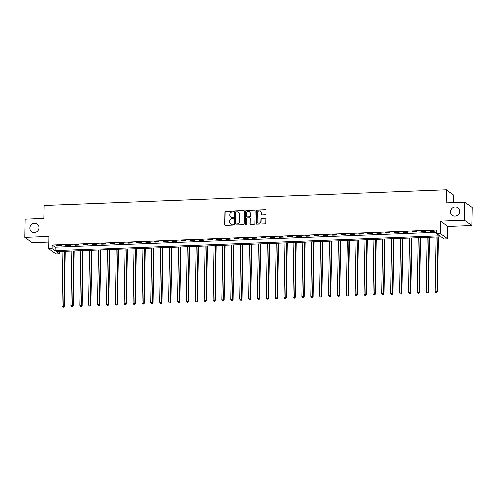 <?xml version="1.0" encoding="UTF-8"?>
<svg xmlns="http://www.w3.org/2000/svg" width="497" height="497" viewBox="0 0 497 497"><rect width="100%" height="100%" fill="white"/><g stroke="black" fill="none" stroke-linecap="round" stroke-linejoin="round"><path stroke-width="0.75" d="M233.571 211.393A0.509 0.478 -54.4 0 0 233.093 210.914L225.681 211.2A0.727 0.683 -54.4 0 0 224.973 211.939L224.75 224.731A0.727 0.683 -54.4 0 0 225.433 225.414L232.844 225.122A0.509 0.478 -54.4 0 0 233.149 224.215A0.509 0.478 -54.4 0 0 232.863 224.128L231.906 224.166A2.317 2.187 -54.4 0 1 229.713 221.979L229.732 220.917A2.317 2.187 -54.4 0 1 232 218.556L232.963 218.518A0.509 0.478 -54.4 0 0 233.267 217.605A0.509 0.478 -54.4 0 0 232.981 217.524L232.018 217.562A2.317 2.187 -54.4 0 1 229.825 215.375L229.844 214.306A2.317 2.187 -54.4 0 1 232.118 211.946L233.074 211.908A0.509 0.478 -54.4 0 0 233.571 211.393M233.472 211.082A0.509 0.478 -54.4 0 0 233.298 211.057L225.88 211.343A0.727 0.683 -54.4 0 0 225.172 212.082L224.948 224.874A0.727 0.683 -54.4 0 0 225.135 225.352M233.242 224.302A0.509 0.478 -54.4 0 0 233.062 224.271L231.906 224.166M233.354 217.692A0.509 0.478 -54.4 0 0 233.18 217.667L232.018 217.562M450.611 211.734A4.728 4.454 -54.4 0 0 457.147 215.611A4.728 4.454 -54.4 0 0 457.911 207.715A4.728 4.454 -54.4 0 0 450.611 211.734M29.876 228.08A4.728 4.454 -54.4 0 0 36.411 231.956A4.728 4.454 -54.4 0 0 37.176 224.06A4.728 4.454 -54.4 0 0 29.876 228.08M265.255 214.673A0.727 0.683 -54.4 0 0 265.963 213.934L266.025 210.343A0.727 0.683 -54.4 0 0 265.342 209.659L257.111 209.982A0.727 0.683 -54.4 0 0 256.402 210.716L256.179 223.507A0.727 0.683 -54.4 0 0 256.862 224.19L265.094 223.874A0.727 0.683 -54.4 0 0 265.802 223.134L265.876 218.798A0.727 0.683 -54.4 0 0 265.193 218.115L261.671 218.251A0.727 0.683 -54.4 0 0 260.962 218.991L260.925 221.14A1.938 1.826 -54.4 0 1 257.931 222.793A1.938 1.826 -54.4 0 1 257.191 221.283L257.34 212.865A1.938 1.826 -54.4 0 1 260.335 211.219A1.938 1.826 -54.4 0 1 261.068 212.722L261.043 214.126A0.727 0.683 -54.4 0 0 261.733 214.81L265.255 214.673M436.664 233.621L440.218 233.478L447.635 238.79L444.082 238.927L441.075 236.777L56.583 251.712L59.59 253.861L56.037 254.004L48.619 248.693L52.173 248.556L55.179 250.705L439.671 235.771L436.664 233.621L436.726 229.999L52.241 244.934L52.173 248.556M48.619 248.693L48.836 236.386L24.85 237.317L25.167 219.22L43.823 218.494L44.047 205.466L446.306 189.835L446.076 202.869L464.732 202.142L464.415 220.239L440.429 221.171L440.218 233.478M244.331 211.188A0.727 0.683 -54.4 0 0 243.648 210.504L235.416 210.821A0.727 0.683 -54.4 0 0 234.702 211.56L234.478 224.352A0.727 0.683 -54.4 0 0 235.168 225.035L243.4 224.712A0.727 0.683 -54.4 0 0 244.108 223.979L244.331 211.188M246.263 210.405L254.495 210.082A0.727 0.683 -54.4 0 1 255.178 210.765L254.955 223.557A0.727 0.683 -54.4 0 1 254.247 224.296L250.724 224.433A0.727 0.683 -54.4 0 1 250.034 223.749L250.128 218.562A0.727 0.683 -54.4 0 0 249.444 217.879L247.108 217.966A0.727 0.683 -54.4 0 0 246.394 218.705L246.301 224.104A0.509 0.478 -54.4 0 1 245.518 224.538A0.509 0.478 -54.4 0 1 245.325 224.141L245.549 211.138A0.727 0.683 -54.4 0 1 246.263 210.405L254.495 210.082M464.732 202.142L472.15 207.454L471.833 225.551L464.415 220.239M24.85 237.317L32.268 242.629L48.737 241.989M52.241 244.934L55.248 247.09L436.689 232.273M57.242 245.835L61.51 245.673L61.007 245.313L56.745 245.481L57.242 245.835L57.254 245.456M66.126 245.493L70.394 245.325L69.891 244.965L65.629 245.133L66.126 245.493L66.132 245.114M75.01 245.145L79.278 244.984L78.774 244.623L74.513 244.785L75.01 245.145L75.016 244.766M83.894 244.804L88.162 244.636L87.658 244.275L83.397 244.443L83.894 244.804L83.9 244.425M92.777 244.456L97.045 244.288L96.542 243.934L92.28 244.095L92.777 244.456L92.784 244.077M101.661 244.114L105.929 243.946L105.426 243.586L101.164 243.754L101.661 244.114L101.668 243.735M110.545 243.766L114.813 243.598L114.31 243.244L110.048 243.406L110.545 243.766L110.551 243.387M119.429 243.418L123.697 243.257L123.194 242.896L118.932 243.064L119.429 243.418L119.435 243.045M128.313 243.076L132.581 242.909L132.078 242.548L127.816 242.716L128.313 243.076L128.319 242.698M137.197 242.729L141.465 242.567L140.962 242.207L136.7 242.374L137.197 242.729L137.203 242.35M146.081 242.387L150.349 242.219L149.845 241.859L145.584 242.027L146.081 242.387L146.087 242.008M154.965 242.039L159.233 241.877L158.729 241.517L154.468 241.685L154.965 242.039L154.971 241.66M163.848 241.697L168.116 241.53L167.613 241.169L163.351 241.337L163.848 241.697L163.855 241.318M172.732 241.349L177 241.188L176.497 240.828L172.229 240.989L172.732 241.349L172.739 240.97M181.616 241.008L185.884 240.84L185.381 240.48L181.113 240.647L181.616 241.008L181.622 240.629M190.5 240.66L194.768 240.492L194.265 240.138L189.997 240.299L190.5 240.66L190.506 240.281M199.384 240.318L203.646 240.15L203.149 239.79L198.881 239.958L199.384 240.318L199.39 239.939M208.268 239.97L212.53 239.802L212.033 239.448L207.765 239.61L208.268 239.97L208.274 239.591M217.152 239.622L221.413 239.461L220.917 239.1L216.649 239.268L217.152 239.622L217.158 239.25M226.036 239.281L230.297 239.113L229.8 238.753L225.532 238.92L226.036 239.281L226.042 238.902M234.919 238.933L239.181 238.771L238.684 238.411L234.416 238.579L234.919 238.933L234.926 238.554M243.803 238.591L248.065 238.423L247.568 238.063L243.3 238.231L243.803 238.591L243.81 238.212M252.687 238.243L256.949 238.082L256.452 237.721L252.184 237.889L252.687 238.243L252.693 237.864M261.571 237.901L265.833 237.734L265.336 237.373L261.068 237.541L261.571 237.901L261.577 237.523M270.455 237.554L274.717 237.392L274.22 237.032L269.952 237.193L270.455 237.554L270.461 237.175M279.339 237.212L283.601 237.044L283.104 236.684L278.836 236.852L279.339 237.212L279.345 236.833M288.223 236.864L292.484 236.696L291.988 236.342L287.72 236.504L288.223 236.864L288.229 236.485M297.107 236.522L301.368 236.355L300.871 235.994L296.603 236.162L297.107 236.522L297.113 236.143M305.99 236.174L310.252 236.007L309.755 235.653L305.487 235.814L305.99 236.174L305.997 235.795M314.874 235.827L319.136 235.665L318.639 235.305L314.371 235.472L314.874 235.827L314.881 235.454M323.758 235.485L328.02 235.317L327.523 234.957L323.255 235.124L323.758 235.485L323.764 235.106M332.642 235.137L336.904 234.975L336.407 234.615L332.139 234.783L332.642 235.137L332.648 234.758M341.526 234.795L345.788 234.627L345.285 234.267L341.023 234.435L341.526 234.795L341.532 234.416M350.41 234.447L354.672 234.286L354.168 233.925L349.907 234.093L350.41 234.447L350.416 234.068M359.294 234.106L363.555 233.938L363.052 233.578L358.791 233.745L359.294 234.106L359.3 233.727M368.178 233.758L372.439 233.596L371.936 233.236L367.674 233.397L368.178 233.758L368.184 233.379M377.061 233.416L381.323 233.248L380.82 232.888L376.558 233.056L377.061 233.416L377.068 233.037M385.945 233.068L390.207 232.9L389.704 232.546L385.442 232.708L385.945 233.068L385.952 232.689M394.829 232.726L399.091 232.559L398.588 232.198L394.326 232.366L394.829 232.726L394.835 232.347M403.713 232.379L407.975 232.211L407.472 231.857L403.21 232.018L403.713 232.379L403.719 232M412.597 232.031L416.859 231.869L416.356 231.509L412.094 231.677L412.597 232.031L412.603 231.658M421.481 231.689L425.743 231.521L425.239 231.161L420.978 231.329L421.481 231.689L421.487 231.31M430.365 231.341L434.626 231.18L434.123 230.819L429.862 230.987L430.365 231.341L430.371 230.962M453.593 202.577L453.724 195.147L446.306 189.835M440.429 221.171L447.847 226.483L471.833 225.551M447.847 226.483L447.635 238.79M59.634 251.594L59.59 253.861M55.248 247.09L55.179 250.705M230.813 217.239A2.317 2.187 -54.4 0 0 232.223 217.705M230.695 223.849A2.317 2.187 -54.4 0 0 232.105 224.309M244.151 210.703A0.727 0.683 -54.4 0 0 243.847 210.647L235.615 210.964A0.727 0.683 -54.4 0 0 234.907 211.703L234.683 224.495A0.727 0.683 -54.4 0 0 234.864 224.973M236.162 211.79A0.509 0.478 -54.4 0 0 235.665 212.306L235.472 223.532A0.509 0.478 -54.4 0 0 235.951 224.01L236.963 223.973A2.317 2.187 -54.4 0 0 239.237 221.612L239.368 213.934A2.317 2.187 -54.4 0 0 237.175 211.747L236.162 211.79M235.777 223.985A0.509 0.478 -54.4 0 0 236.15 224.153L235.951 224.01M238.585 212.213A2.317 2.187 -54.4 0 1 239.566 214.077L239.436 221.755A2.317 2.187 -54.4 0 1 237.162 224.116L236.15 224.153M249.948 218.077A0.727 0.683 -54.4 0 1 250.326 218.705L250.239 223.892A0.727 0.683 -54.4 0 0 250.42 224.371M246.462 210.548A0.727 0.683 -54.4 0 0 245.754 211.281L245.524 224.284A0.509 0.478 -54.4 0 0 245.63 224.594M250.221 213.176A1.938 1.826 -54.4 0 0 247.543 211.585A1.938 1.826 -54.4 0 0 246.487 213.325L246.437 216.288A0.727 0.683 -54.4 0 0 247.121 216.972L249.463 216.885A0.727 0.683 -54.4 0 0 250.171 216.145L250.42 213.319A1.938 1.826 -54.4 0 0 249.581 211.747M246.823 216.916A0.727 0.683 -54.4 0 0 247.326 217.114L247.121 216.972M250.42 213.319L250.37 216.288A0.727 0.683 -54.4 0 1 249.662 217.027L247.326 217.114M260.428 211.293A1.938 1.826 -54.4 0 1 261.273 212.865L261.248 214.269A0.727 0.683 -54.4 0 0 261.428 214.747M258.03 222.861A1.938 1.826 -54.4 0 0 261.124 221.283L260.925 221.14M265.696 218.32A0.727 0.683 -54.4 0 0 265.392 218.258L261.869 218.394A0.727 0.683 -54.4 0 0 261.161 219.134L261.124 221.283M265.845 209.864A0.727 0.683 -54.4 0 0 265.541 209.802L257.309 210.125A0.727 0.683 -54.4 0 0 256.601 210.865L256.377 223.65A0.727 0.683 -54.4 0 0 256.558 224.135M62.957 251.463L62.007 305.99L64.281 306.282L65.237 251.376M63.38 306.991L62.672 307.016L63.585 307.134L63.784 305.922L64.734 251.395M62.672 307.016L62.007 305.99M64.281 306.282L63.585 307.134M71.841 251.115L70.891 305.643L73.165 305.935L74.121 251.028M72.264 306.643L71.556 306.674L72.469 306.792L72.661 305.574L73.618 251.047M71.556 306.674L70.891 305.643M73.165 305.935L72.469 306.792M80.725 250.774L79.769 305.301L82.048 305.593L83.005 250.687M81.148 306.301L80.439 306.326L81.346 306.444L81.545 305.233L82.502 250.705M80.439 306.326L79.769 305.301M82.048 305.593L81.346 306.444M89.609 250.426L88.652 304.953L90.932 305.245L91.889 250.339M90.032 305.953L89.323 305.984L90.23 306.102L90.429 304.885L91.386 250.358M89.323 305.984L88.652 304.953M90.932 305.245L90.23 306.102M98.493 250.084L97.536 304.611L99.816 304.897L100.773 249.997M98.915 305.612L98.207 305.636L99.114 305.754L99.313 304.543L100.27 250.016M98.207 305.636L97.536 304.611M99.816 304.897L99.114 305.754M107.377 249.736L106.42 304.263L108.7 304.555L109.657 249.649M107.799 305.264L107.091 305.295L107.998 305.406L108.197 304.195L109.154 249.668M107.091 305.295L106.42 304.263M108.7 304.555L107.998 305.406M116.261 249.395L115.304 303.922L117.584 304.207L118.541 249.301M116.683 304.922L115.975 304.947L116.882 305.065L117.081 303.853L118.037 249.326M115.975 304.947L115.304 303.922M117.584 304.207L116.882 305.065M125.145 249.047L124.188 303.574L126.468 303.866L127.425 248.96M125.567 304.574L124.859 304.605L125.766 304.717L125.965 303.505L126.921 248.978M124.859 304.605L124.188 303.574M126.468 303.866L125.766 304.717M134.028 248.705L133.072 303.232L135.352 303.518L136.308 248.612M134.451 304.232L133.743 304.257L134.65 304.375L134.849 303.164L135.805 248.637M133.743 304.257L133.072 303.232M135.352 303.518L134.65 304.375M142.912 248.357L141.956 302.884L144.236 303.176L145.192 248.27M143.335 303.884L142.627 303.915L143.534 304.027L143.732 302.816L144.689 248.289M142.627 303.915L141.956 302.884M144.236 303.176L143.534 304.027M151.796 248.015L150.839 302.543L153.119 302.828L154.076 247.922M152.219 303.543L151.51 303.568L152.417 303.686L152.616 302.468L153.573 247.941M151.51 303.568L150.839 302.543M153.119 302.828L152.417 303.686M160.674 247.668L159.723 302.195L162.003 302.487L162.96 247.581M161.103 303.195L160.394 303.22L161.301 303.338L161.5 302.126L162.451 247.599M160.394 303.22L159.723 302.195M162.003 302.487L161.301 303.338M169.558 247.32L168.607 301.847L170.887 302.139L171.844 247.233M169.986 302.847L169.278 302.878L170.185 302.996L170.384 301.778L171.335 247.251M169.278 302.878L168.607 301.847M170.887 302.139L170.185 302.996M178.442 246.978L177.491 301.505L179.771 301.797L180.728 246.891M178.87 302.505L178.162 302.53L179.069 302.648L179.268 301.437L180.218 246.91M178.162 302.53L177.491 301.505M179.771 301.797L179.069 302.648M187.326 246.63L186.375 301.157L188.655 301.449L189.612 246.543M187.754 302.157L187.046 302.188L187.953 302.306L188.152 301.089L189.102 246.562M187.046 302.188L186.375 301.157M188.655 301.449L187.953 302.306M196.209 246.288L195.259 300.815L197.539 301.101L198.496 246.201M196.638 301.816L195.93 301.841L196.837 301.959L197.036 300.747L197.986 246.22M195.93 301.841L195.259 300.815M197.539 301.101L196.837 301.959M205.093 245.94L204.143 300.468L206.423 300.76L207.379 245.853M205.522 301.468L204.814 301.499L205.721 301.611L205.92 300.399L206.87 245.872M204.814 301.499L204.143 300.468M206.423 300.76L205.721 301.611M213.977 245.599L213.027 300.126L215.307 300.412L216.263 245.506M214.406 301.126L213.698 301.151L214.605 301.269L214.803 300.058L215.754 245.53M213.698 301.151L213.027 300.126M215.307 300.412L214.605 301.269M222.861 245.251L221.91 299.778L224.19 300.07L225.147 245.164M223.29 300.778L222.575 300.809L223.488 300.921L223.687 299.71L224.638 245.183M222.575 300.809L221.91 299.778M224.19 300.07L223.488 300.921M231.745 244.909L230.794 299.436L233.074 299.722L234.031 244.816M232.174 300.437L231.459 300.461L232.372 300.579L232.571 299.368L233.522 244.841M231.459 300.461L230.794 299.436M233.074 299.722L232.372 300.579M240.629 244.561L239.678 299.088L241.958 299.38L242.915 244.474M241.057 300.089L240.343 300.12L241.256 300.231L241.455 299.02L242.406 244.493M240.343 300.12L239.678 299.088M241.958 299.38L241.256 300.231M249.513 244.22L248.562 298.747L250.842 299.032L251.799 244.126M249.941 299.747L249.227 299.772L250.14 299.89L250.339 298.672L251.289 244.145M249.227 299.772L248.562 298.747M250.842 299.032L250.14 299.89M258.397 243.872L257.446 298.399L259.726 298.691L260.683 243.785M258.825 299.399L258.111 299.424L259.024 299.542L259.223 298.33L260.173 243.803M258.111 299.424L257.446 298.399M259.726 298.691L259.024 299.542M267.28 243.524L266.33 298.051L268.61 298.343L269.567 243.437M267.709 299.051L266.995 299.082L267.908 299.2L268.107 297.983L269.057 243.455M266.995 299.082L266.33 298.051M268.61 298.343L267.908 299.2M276.164 243.182L275.214 297.709L277.494 298.001L278.45 243.095M276.593 298.709L275.878 298.734L276.792 298.852L276.991 297.641L277.941 243.114M275.878 298.734L275.214 297.709M277.494 298.001L276.792 298.852M285.048 242.834L284.098 297.361L286.378 297.653L287.334 242.747M285.477 298.362L284.762 298.393L285.676 298.511L285.874 297.293L286.825 242.766M284.762 298.393L284.098 297.361M286.378 297.653L285.676 298.511M293.932 242.493L292.981 297.02L295.261 297.305L296.218 242.406M294.361 298.02L293.646 298.045L294.559 298.163L294.758 296.951L295.709 242.424M293.646 298.045L292.981 297.02M295.261 297.305L294.559 298.163M302.816 242.145L301.865 296.672L304.145 296.964L305.102 242.058M303.245 297.672L302.53 297.703L303.443 297.815L303.642 296.603L304.593 242.076M302.53 297.703L301.865 296.672M304.145 296.964L303.443 297.815M311.7 241.803L310.749 296.33L313.029 296.616L313.986 241.71M312.128 297.33L311.414 297.355L312.327 297.473L312.526 296.262L313.477 241.735M311.414 297.355L310.749 296.33M313.029 296.616L312.327 297.473M320.584 241.455L319.633 295.982L321.913 296.274L322.87 241.368M321.012 296.982L320.298 297.013L321.211 297.125L321.41 295.914L322.36 241.387M320.298 297.013L319.633 295.982M321.913 296.274L321.211 297.125M329.468 241.113L328.517 295.64L330.797 295.926L331.754 241.02M329.896 296.641L329.182 296.666L330.095 296.784L330.294 295.572L331.244 241.045M329.182 296.666L328.517 295.64M330.797 295.926L330.095 296.784M338.351 240.765L337.401 295.293L339.681 295.585L340.638 240.678M338.78 296.293L338.066 296.324L338.979 296.436L339.178 295.224L340.128 240.697M338.066 296.324L337.401 295.293M339.681 295.585L338.979 296.436M347.235 240.424L346.285 294.951L348.559 295.237L349.521 240.331M347.664 295.951L346.949 295.976L347.863 296.094L348.062 294.876L349.012 240.349M346.949 295.976L346.285 294.951M348.559 295.237L347.863 296.094M356.119 240.076L355.169 294.603L357.442 294.895L358.405 239.989M356.548 295.603L355.833 295.628L356.747 295.746L356.945 294.535L357.896 240.008M355.833 295.628L355.169 294.603M357.442 294.895L356.747 295.746M365.003 239.728L364.053 294.255L366.326 294.547L367.289 239.641M365.432 295.255L364.717 295.286L365.63 295.404L365.829 294.187L366.78 239.66M364.717 295.286L364.053 294.255M366.326 294.547L365.63 295.404M373.887 239.386L372.936 293.913L375.21 294.205L376.173 239.299M374.316 294.914L373.601 294.938L374.514 295.056L374.713 293.845L375.664 239.318M373.601 294.938L372.936 293.913M375.21 294.205L374.514 295.056M382.771 239.038L381.82 293.565L384.094 293.857L385.057 238.951M383.199 294.566L382.485 294.597L383.398 294.709L383.597 293.497L384.548 238.97M382.485 294.597L381.82 293.565M384.094 293.857L383.398 294.709M391.655 238.697L390.704 293.224L392.978 293.51L393.941 238.61M392.077 294.224L391.369 294.249L392.282 294.367L392.481 293.155L393.431 238.628M391.369 294.249L390.704 293.224M392.978 293.51L392.282 294.367M400.539 238.349L399.588 292.876L401.862 293.168L402.825 238.262M400.961 293.876L400.253 293.907L401.166 294.019L401.365 292.808L402.315 238.28M400.253 293.907L399.588 292.876M401.862 293.168L401.166 294.019M409.422 238.007L408.472 292.534L410.746 292.82L411.709 237.914M409.845 293.534L409.137 293.559L410.05 293.677L410.249 292.466L411.199 237.939M409.137 293.559L408.472 292.534M410.746 292.82L410.05 293.677M418.306 237.659L417.356 292.186L419.63 292.478L420.592 237.572M418.729 293.187L418.02 293.218L418.934 293.329L419.133 292.118L420.083 237.591M418.02 293.218L417.356 292.186M419.63 292.478L418.934 293.329M427.19 237.317L426.24 291.845L428.513 292.13L429.476 237.224M427.613 292.845L426.904 292.87L427.818 292.988L428.016 291.776L428.967 237.249M426.904 292.87L426.24 291.845M428.513 292.13L427.818 292.988M436.074 236.97L435.123 291.497L437.397 291.789L438.36 236.883M436.496 292.497L435.788 292.528L436.701 292.64L436.9 291.428L437.851 236.901M435.788 292.528L435.123 291.497M437.397 291.789L436.701 292.64"/></g></svg>

